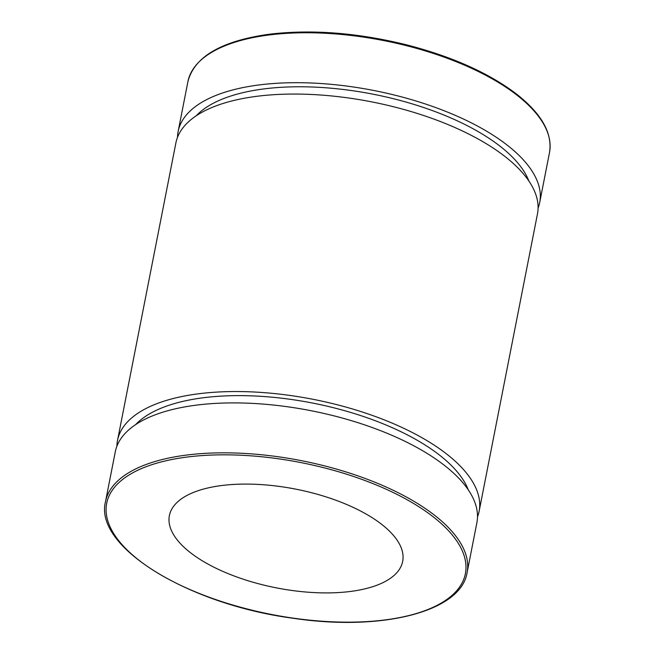 <?xml version="1.0" encoding="UTF-8"?>
<svg xmlns="http://www.w3.org/2000/svg" width="655" height="655" viewBox="0 0 655 655"><rect width="100%" height="100%" fill="white"/><g stroke="black" fill="none" stroke-linecap="round" stroke-linejoin="round"><path stroke-width="0.98" d="M177.505 137.345A184.243 77.978 11.1 0 1 178.119 131.565A184.243 77.978 11.1 0 1 373.923 90.513A184.243 77.978 11.1 0 1 539.704 202.501A184.243 77.978 11.1 0 1 538.091 208.085M105.496 501.705L115.296 451.77A184.243 77.978 11.1 0 1 311.1 410.718A184.243 77.978 11.1 0 1 476.881 522.706L467.089 572.642A184.243 77.978 -168.9 0 0 433.831 514.691A184.243 77.978 -168.9 0 0 238.06 453.113A184.243 77.978 -168.9 0 0 105.496 501.705C93.796 546.802 188.214 604.36 292.662 618.197C381.529 631.682 461.022 611.786 467.089 572.642M354.142 590.941A118.866 50.312 11.1 0 1 228.251 573.682A118.866 50.312 11.1 0 1 169.391 515.608A118.866 50.312 11.1 0 1 295.716 489.129A118.866 50.312 11.1 0 1 402.678 561.376A118.866 50.312 11.1 0 1 354.142 590.941M135.675 424.596A175.327 74.203 11.1 0 1 312.607 403.062A175.327 74.203 11.1 0 1 468.284 489.85M116.909 446.186A184.243 77.978 11.1 0 1 117.523 440.406A184.243 77.978 11.1 0 1 313.327 399.362A184.243 77.978 11.1 0 1 479.108 511.35A184.243 77.978 11.1 0 1 477.495 516.934M117.523 440.406L175.892 142.921A184.243 77.978 11.1 0 1 371.696 101.877A184.243 77.978 11.1 0 1 537.477 213.866L479.108 511.35M196.271 115.755A175.327 74.203 11.1 0 1 373.194 94.214A175.327 74.203 11.1 0 1 528.872 181.009M516.246 94.615A184.243 77.978 11.1 0 1 549.504 152.574C552.664 133.161 541.489 113.511 515.96 93.624C488.041 72.574 451.123 56.199 405.224 44.491C356.148 32.578 310.601 29.188 268.591 34.314C221.185 41.06 194.298 56.829 187.911 81.629A184.243 77.978 11.1 0 1 320.475 33.045A184.243 77.978 11.1 0 1 516.246 94.615M432.382 516.189A182.753 77.347 11.1 0 1 303.543 619.474A182.753 77.347 11.1 0 1 122.174 479.812A182.753 77.347 11.1 0 1 432.382 516.189M539.704 202.501L549.504 152.574M178.119 131.565L187.911 81.629"/></g></svg>
